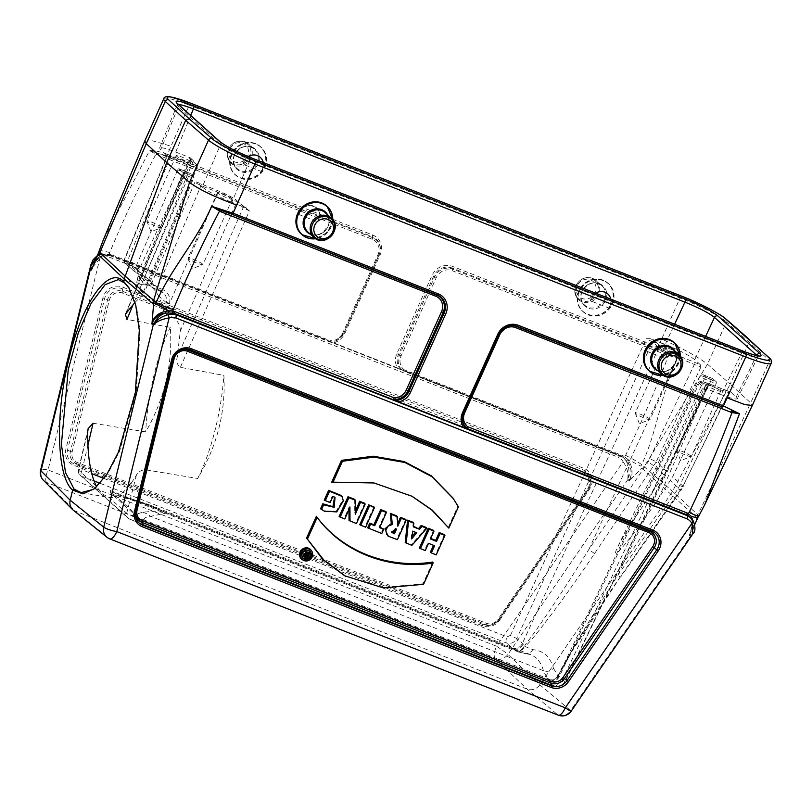 <?xml version="1.0" encoding="UTF-8"?>
<svg xmlns="http://www.w3.org/2000/svg" width="812" height="812" viewBox="0 0 812 812"><rect width="100%" height="100%" fill="white"/><g stroke="black" fill="none" stroke-linecap="round" stroke-linejoin="round"><path stroke-width="0.61" stroke-dasharray="4.06 3.04" d="M579.423 291.305A18.92 17.509 131.9 0 0 583.229 311.849A18.92 17.509 131.9 0 0 608.898 309.453A18.92 17.509 131.9 0 0 608.492 283.682A18.92 17.509 131.9 0 0 579.423 291.305M661.648 339.04L657.75 347.049L452.497 266.377A16.027 14.829 131.9 0 0 432.055 275.41L396.875 353.697A16.027 14.829 131.9 0 0 397.809 368.455L332.95 342.968A16.027 14.829 131.9 0 0 344.887 333.265L380.067 254.978A16.027 14.829 131.9 0 0 372.667 235.003L167.414 154.341L189.216 105.134L680.07 298.045L661.648 339.04C683.065 348.642 698.34 357.036 707.485 364.223L730.221 384.086L749.243 341.771L748.725 338.858M231.927 154.737A18.92 17.509 131.9 0 0 235.734 175.28A18.92 17.509 131.9 0 0 261.403 172.885A18.92 17.509 131.9 0 0 260.997 147.114A18.92 17.509 131.9 0 0 231.927 154.737M607.762 293.914C611.598 298.105 611.893 302.785 608.645 307.951L590.425 300.795L595.622 293.152M93.075 423.225L145.683 431.882C164.643 398.885 172.855 364.04 170.317 327.348L126.946 319.42M650.757 338.756L654.543 341.02L660.927 346.744C664.196 349.292 669.798 352.185 677.736 355.423L700.259 364.649L700.827 367.186L677.543 357.28C668.733 353.656 662.511 350.449 658.877 347.637L652.483 341.903L646.271 338.675L650.757 338.756L665.17 344.42L674.63 324.201M190.17 157.741L193.398 160.695L190.221 160.238L197.326 167.059C196.646 167.729 193.246 166.886 187.105 164.531L170.043 157.832L166.886 157.345L166.237 154.777L187.298 162.684C194.738 165.475 197.59 165.912 195.854 163.963L189.46 158.238L190.17 157.741L175.747 152.077C166.034 148.332 160.644 147.002 159.588 148.068L160.705 149.814L178.346 106.697L220.549 144.536C226.304 148.972 236.16 154.057 250.096 159.802L741.65 352.987C751.313 356.671 756.703 358.011 757.819 356.996L757.16 355.686M260.266 157.345C264.103 161.537 264.397 166.216 261.149 171.383L242.93 164.227L248.167 156.554M646.636 351.19L664.866 358.356C668.215 353.23 667.971 348.602 664.125 344.44C656.218 340.086 650.392 342.339 646.636 351.19A10.81 9.998 -48.1 0 1 653.711 342.694A10.81 9.998 -48.1 0 1 664.033 344.359A10.81 9.998 -48.1 0 1 664.866 358.356M169.464 303.8L169.617 303.17C170.5 296.695 168.114 292.117 162.461 289.427A2.7 0.974 -68.5 0 1 160.725 291.214A2.7 0.974 -68.5 0 1 160.614 291.143L148.921 280.658A11.094 1.37 -155.8 0 1 143.714 278.932L142.252 278.364L152.534 287.58L163.425 292.878C166.003 295.345 166.967 298.43 166.338 302.135L166.216 302.632A2.7 0.548 14.1 0 0 169.464 303.8L166.521 314.569C175.788 317.817 180.386 323.308 180.315 331.042L177.158 357.3C176.042 361.441 177.117 364.781 180.376 367.328L223.879 375.367C225.858 411.846 217.119 446.214 197.661 478.481L144.891 469.681C140.638 470.361 137.807 472.188 136.406 475.132A108.108 35.535 99.9 0 1 109.072 497.472L102.637 494.122L96.699 486.794M249.396 210.897L236.008 199.965C232.75 197.428 227.147 194.535 219.21 191.287L196.687 182.071L194.829 182.385L201.041 185.613L218.103 192.322C226.924 195.915 233.145 199.123 236.769 201.965L243.164 207.699L249.396 210.897L180.376 367.328M246.554 208.126L231.765 202.3L250.096 159.802A2.7 0.974 -68.5 0 1 251.7 158.005M743.254 351.19A2.7 0.974 -68.5 0 0 741.65 352.987L721.198 394.642L706.795 388.907L705.658 389.73L698.33 382.513C699.041 381.853 702.441 382.706 708.541 385.071L725.603 391.77L729.014 392.602L730.709 391.942L709.647 384.035C702.207 381.234 699.355 380.808 701.091 382.746L707.485 388.481L702.268 388.877L705.669 389.73M299.141 214.622L317.37 221.788C320.72 216.662 320.476 212.033 316.629 207.872C308.722 203.518 302.896 205.771 299.141 214.622A10.81 9.998 -48.1 0 1 306.215 206.126A10.81 9.998 -48.1 0 1 316.538 207.791A10.81 9.998 -48.1 0 1 317.37 221.788M721.198 394.642C730.841 398.357 736.22 399.697 737.347 398.672L730.709 391.942M720.325 390.582A8.11 1.005 -155.8 0 1 720.68 391.14A8.11 1.005 -155.8 0 1 712.865 388.725A8.11 1.005 -155.8 0 1 705.882 384.492A8.11 1.005 -155.8 0 1 712.327 386.299A8.11 1.005 -155.8 0 1 720.325 390.582M700.259 364.649L694.727 359.686C688.982 355.22 679.126 350.124 665.17 344.42M679.076 353.606A8.11 1.005 -155.8 0 1 679.431 354.164A8.11 1.005 -155.8 0 1 671.625 351.748A8.11 1.005 -155.8 0 1 664.642 347.516A8.11 1.005 -155.8 0 1 671.077 349.333A8.11 1.005 -155.8 0 1 679.076 353.606M166.237 154.777L160.705 149.814M190.708 161.669A8.11 1.005 -155.8 0 1 191.053 162.227A8.11 1.005 -155.8 0 1 183.248 159.822A8.11 1.005 -155.8 0 1 176.265 155.579A8.11 1.005 -155.8 0 1 182.71 157.396A8.11 1.005 -155.8 0 1 190.708 161.669M220.001 141.694A2.7 2.497 131.9 0 1 220.549 144.536L202.218 187.024L196.687 182.071M202.218 187.024C207.963 191.5 217.809 196.585 231.765 202.3M231.948 198.646A8.11 1.005 -155.8 0 1 232.303 199.204A8.11 1.005 -155.8 0 1 224.498 196.798A8.11 1.005 -155.8 0 1 217.514 192.556A8.11 1.005 -155.8 0 1 223.95 194.372A8.11 1.005 -155.8 0 1 231.948 198.646M124.185 259.86L132.569 262.621C138.233 265.321 140.649 269.929 139.837 276.466L139.684 277.095L137.857 277.105L135.655 286.829A108.108 35.535 99.9 0 1 145.896 284.413C150.464 285.195 154.595 288.899 158.289 295.517A108.108 35.535 99.9 0 1 163.872 312.123L166.521 314.569M326.688 205.994A18.92 17.509 -48.1 0 1 327.084 231.765A18.92 17.509 -48.1 0 1 301.425 234.171M674.183 342.562A18.92 17.509 -48.1 0 1 674.579 368.333A18.92 17.509 -48.1 0 1 648.92 370.739M102.048 256.105L108.483 255.283A16.352 15.123 -48.1 0 1 109.63 255.516L104.403 255.384L105.124 254.339L102.637 255.212C98.12 257.84 94.72 262.043 92.426 267.828M397.809 368.455L622.368 457.024L620.256 455.502L108.97 254.552L109.62 255.506L110.655 254.41A17.976 16.626 131.9 0 0 109.295 254.136L105.124 254.339M90.903 264.722L100.373 256.287A2.7 0.599 75.4 0 1 100.444 254.359A2.7 0.599 75.4 0 1 100.658 254.43L97.085 256.034M95.42 259.779A16.382 15.154 -48.1 0 1 102.007 256.115M73.415 510.352L527.11 689.114C532.144 690.667 536.407 689.236 539.889 684.82L670.874 493.95A27.029 25.01 131.9 0 0 672.498 491.29L730.221 384.086L750.684 402.955L697.955 514.676A25.375 23.467 -48.1 0 1 697.112 516.138L697.934 517.488M697.65 516.696L697.944 517.447M98.506 252.867L98.506 252.867C98.891 252.288 101.206 252.725 105.448 254.176M629.016 480.927L630.559 479.313C632.883 473.538 632.558 467.864 629.564 462.302L627.777 459.46L640.83 466.118A24.38 22.553 131.9 0 0 641.724 464.596C657.71 430.299 661.323 391.993 677.401 358.062L657.75 347.049A1.624 0.579 111.5 0 0 657.426 348.693L667.302 353.453A1.624 0.579 111.5 0 1 666.987 355.098L677.401 358.062L667.302 353.453L452.396 268.985L452.182 268.031L657.426 348.693M341.416 495.564L342.796 500.162L336.067 511.418L323.48 510.718M334.564 497.056L332.199 496.162L329.489 502.192L324.242 500.131M364.71 503.288L355.778 523.161L349.048 520.512M348.937 509.479L348.937 507.449L344.166 518.594L339.101 516.605M354.702 499.36L354.722 512.626L355.25 511.398M373.916 506.911L364.994 526.775L359.736 524.714M385.964 511.641L379.143 526.805L379.854 527.079M383.264 528.419L381.143 533.129L367.633 527.82M405.736 519.416L396.804 539.28L387.984 535.971M396.682 515.853L397.22 524.572L397.657 523.608M444.479 534.641L435.547 554.505L430.279 552.444M433.486 545.309L427.843 542.954L424.585 550.201L419.317 548.13M433.506 530.327L429.995 538.153L430.705 538.427M452.822 497.888L457.897 506.12L448.092 527.881M411.633 496.061L372.992 482.48L331.722 482.145M344.755 575.809L382.533 587.431L422.961 583.798L432.745 562.026M302.572 559.823A6.577 6.08 131.9 0 0 311.148 550.252M426.361 527.516L411.207 544.943L405.198 542.578M413.328 522.4L412.861 526.024L413.46 526.267M94.06 480.917L81.484 475.974L129.534 519.051L554.525 686.079L548.262 680.385L543.421 670.702C541.188 662.541 536.884 657.182 530.52 654.634L518.594 652.016L513.062 648.818L110.168 490.478L117.222 494.285L148.769 504.597L166.754 512.951L150.646 516.341C144.282 517.092 142.516 519 145.368 522.035L136.304 516.036L136.01 514.331L142.679 512.22L149.844 511.58L158.492 511.733L166.754 512.951L144.343 503.44L114.248 494.823L110.767 493.158L136.304 516.036M630.559 479.313L641.876 468.26L643.429 468.006A25.375 23.467 131.9 0 0 644.271 466.545L707.475 364.243L726.486 321.948L769.685 360.68L750.684 402.955L752.267 405.442M697.112 516.138L695.955 521.872M109.62 255.506L329.439 341.872A13.905 12.86 131.9 0 0 335.945 340.878A13.905 12.86 131.9 0 0 343.811 333.224L343.862 333.011A14.504 13.418 -48.1 0 1 335.66 340.989A14.504 13.418 -48.1 0 1 330.342 342.096L329.439 341.872L330.179 340.695L110.655 254.41M330.342 342.096L332.95 342.968M694.767 524.491L689.236 535.321L690.007 533.758L691.438 535.453L692.798 533.951M690.789 535.534L691.844 534.692A16.382 15.154 -48.1 0 0 691.875 519.924C693.499 523.77 692.869 528.379 690.007 533.758L689.317 534.986L690.789 535.534A2.7 2.517 -70 0 1 690.626 535.829L691.438 535.453M704.765 504.607L698.858 515.813A24.38 22.553 -48.1 0 1 697.965 517.335M144.78 140.983L152.615 140.811L170.794 146.13M108.585 255.323A1.624 0.528 -80.8 0 0 109.295 254.136A8.912 8.242 -48.1 0 1 109.701 252.633C123.566 219.23 138.974 186.415 155.914 154.189L149.54 150.606L157.66 153.153A1.624 0.579 111.5 0 1 157.345 154.808L372.251 239.266A12.383 11.449 -48.1 0 1 377.966 254.694L342.786 332.981L343.811 333.235L379.052 254.735L343.862 333.011L335.66 340.989L343.811 333.235L378.991 254.948A13.905 12.86 131.9 0 0 379.691 253.039A13.905 12.86 131.9 0 0 372.566 237.611L157.66 153.153L167.099 155.985A1.624 0.579 111.5 0 1 167.414 154.341C160.624 151.712 154.656 150.464 149.54 150.606L103.175 240.271M627.899 477.923L628.265 477.771C629.696 472.036 628.995 466.433 626.143 460.952A2.7 0.985 -30.5 0 0 623.139 461.734C626.773 467.032 628.356 472.432 627.899 477.923L627.889 479.577A2.7 2.436 150.4 0 0 628.072 479.313L628.133 478.298L629.625 479.628L628.935 480.836L628.072 479.313M626.143 460.952A16.26 15.042 131.9 0 0 622.946 457.217A16.26 15.042 131.9 0 0 620.246 455.481L618.297 457.217A13.56 12.545 -48.1 0 1 623.139 461.734L496.538 646.22A10.81 0.568 -145.5 0 1 507.916 654.391A10.81 9.917 -46.4 0 1 495.137 658.694L527.11 689.114L557.874 714.936A10.81 10.079 130 0 0 570.653 710.642L539.889 684.82L507.916 654.391L627.889 479.577L628.752 481.1M43.442 480.318A10.81 10.028 135.1 0 0 46.649 482.429L46.528 482.399M106.971 537.28A10.81 9.967 128.7 0 0 109.387 538.671L75.841 511.763L46.649 482.429L495.137 658.694A10.81 3.877 111.5 0 1 496.538 646.22L48.05 469.955L100.373 256.287A13.56 12.545 -48.1 0 1 107.214 256.359L618.297 457.217M452.081 270.64A1.624 0.579 111.5 0 0 452.396 268.985A13.905 12.86 131.9 0 0 434.664 276.831L399.484 355.108A13.905 12.86 131.9 0 0 402.935 370.759L402.397 370.566L404.041 369.714A12.383 11.449 -48.1 0 1 401.108 355.9L436.288 277.613A12.383 11.449 -48.1 0 1 452.081 270.64L666.987 355.098M666.5 471.346L652.036 492.59C635.42 516.513 623.951 534.712 617.627 547.197C608.046 566.37 633.127 536.478 658.542 498.426L672.63 476.847L716.174 383.711L709.871 381.234A8.15 1.005 -155.8 0 1 700.137 375.824A8.15 1.005 -155.8 0 1 705.263 377.103L711.566 379.58L666.5 471.346L656.116 462.038L594.567 553.571C566.106 595.683 537.179 634.476 525.202 646.596A5.41 2.314 44.3 0 0 524.826 645.215C535.565 632.335 562.239 592.435 588.812 549.541L648.149 461.886L694.605 363.989A1.624 0.579 -68.5 0 0 694.798 362.132M155.65 289.194A2.7 0.974 -68.5 0 0 155.762 289.265A2.7 0.974 -68.5 0 0 157.487 287.468L151.255 284.281L140.953 275.045L182.324 173.91L182.477 172.053L178.782 168.744L177.716 169.779L134.721 269.452L124.175 259.87L166.633 157.01M135.98 272.741L137.441 273.319A11.094 1.37 -155.8 0 1 143.937 276.192L132.255 265.717L125.698 263.524L135.279 272.304L134.721 269.452M134.985 302.44L143.917 293.508L135.655 286.829L137.969 277.308L145.957 284.423L118.339 279.602M187.298 162.684A1.624 0.579 -68.5 0 1 187.105 164.531L139.837 276.466A2.7 0.518 10.8 0 0 137.959 276.598L138.07 276.801C138.669 273.055 137.664 269.939 135.076 267.452L148.058 279.095M138.07 276.801A2.7 0.518 10.8 0 1 137.959 276.598C138.73 273.39 137.766 270.335 135.066 267.452L132.255 265.717A2.7 0.974 -68.5 0 1 132.569 262.621M148.921 280.658L150.453 281.206L148.078 279.074L143.937 276.192M110.767 493.158L110.168 490.478M711.566 379.58L712.703 378.575L706.369 376.088A6.526 0.812 24.2 0 0 702.542 375.509A6.526 0.812 24.2 0 0 710.053 379.397L716.397 381.884L712.703 378.575M716.397 381.884L716.174 383.711M678.071 488.702L681.014 490.346L620.652 577.078L617.709 575.444L708.541 385.071A1.624 0.579 111.5 0 1 709.566 383.995L726.638 390.694A1.624 0.579 111.5 0 0 725.603 391.77L678.071 488.702L617.709 575.444C591.014 617.232 566.644 658.39 558.91 674.752L558.575 675.472A5.41 1.797 25 0 1 557.874 675.899C565.335 659.709 591.4 618.368 620.409 576.743L683.014 486.155L672.63 476.847M140.953 275.045L142.252 278.364M139.684 277.095L136.792 287.915M654.543 341.02A1.624 1.502 -48.1 0 0 652.483 341.903L516.726 638.536L524.826 645.215L524.075 646.525C521.669 649.986 518.827 651.285 515.549 650.402C519.233 651.518 522.339 650.382 524.877 647.002L524.075 646.525M620.409 576.743L572.247 650.859L558.91 674.752L698.371 382.452M557.803 676.761A5.41 0.69 36.2 0 0 557.621 676.345C554.931 679.603 551.663 680.598 547.816 679.329C551.764 680.801 555.093 679.948 557.803 676.761L558.575 675.472L564.827 681.654A5.41 0.761 -154.3 0 1 565.04 682.06A5.41 0.761 -154.3 0 1 561.64 681.217L558.189 682.679L133.209 515.661L144.891 469.681M525.202 646.596L532.743 649.661C543.299 650.544 550.211 656.746 553.479 668.246A8.11 7.135 164.7 0 1 543.421 670.702L150.646 516.341A27.029 23.507 -102.3 0 0 142.679 512.22M127.037 498.203A27.029 11.256 -74.3 0 1 129.758 498.192A27.029 11.256 -74.3 0 1 131.087 498.812L523.862 653.173A8.11 7.359 94.1 0 0 525.963 653.64A8.11 7.359 94.1 0 0 532.743 649.661M136.406 475.132L126.702 513.285A5.41 5.004 -48.1 0 0 129.534 519.051A5.41 1.939 -68.5 0 0 129.758 519.193L554.738 686.211A5.41 1.939 -68.5 0 1 554.525 686.079C558.93 687.307 562.361 685.836 564.827 681.654L705.425 389.364A1.624 1.502 -48.1 0 1 707.485 388.481M104.007 478.451L507.084 636.862L510.484 635.36L516.726 638.536C514.29 642.739 510.87 644.221 506.465 642.992L100.099 483.292M178.549 104.525L177.229 104.931L178.346 106.697A2.7 2.497 131.9 0 0 177.798 103.855M594.567 553.571L588.812 549.541L677.543 357.28A1.624 0.579 -68.5 0 0 677.736 355.423M170.236 155.975A1.624 0.579 -68.5 0 1 170.043 157.832L127.596 260.672A2.7 0.974 -68.5 0 0 127.281 263.758M166.338 302.135A2.7 0.599 11.4 0 0 169.617 303.17L218.103 192.322A1.624 0.579 111.5 0 1 219.149 191.246A1.624 0.579 111.5 0 1 219.21 191.287M423.57 584.305L422.961 583.798M458.404 506.83L457.897 506.12M308.672 550.475A4.689 4.334 131.9 0 0 302.44 557.418M436.196 554.9L435.547 554.505M434.603 545.745L433.537 545.197M428.492 543.34L427.843 542.954M425.234 550.587L424.585 550.201M430.462 538.965L429.995 538.153M411.654 538.965L411.237 537.503L412.019 536.539M415.49 532.256L412.232 530.845L411.237 537.503M416.698 532.733L415.571 532.154M412.821 531.2L412.232 530.845M411.917 545.359L411.207 544.943M413.379 526.866L412.861 526.024M395.414 528.582L391.546 531.921M396.5 529.109L395.444 528.531M397.454 539.675L396.804 539.28M390.064 536.915L389.222 536.448M397.809 526.176L397.22 524.572M381.802 533.514L381.143 533.129M379.61 527.627L379.143 526.805M365.644 527.171L364.994 526.775M356.427 523.547L355.778 523.161M349.921 506.952L348.937 507.449M347.851 512.25L347.292 511.641M344.826 518.99L344.166 518.594M355.26 514.372L354.722 512.626M332.839 496.589L332.199 496.162M330.139 502.577L329.489 502.192M309.139 552.322L306.703 557.753L305.17 557.276M306.185 551.165L307.159 553.419M307.555 555.469L306.418 555.063M305.332 556.047L305.21 555.997A0.741 0.69 -48.1 0 1 304.967 554.9A0.741 0.69 -48.1 0 1 305.809 554.647L306.489 554.911M307.362 558.138L306.703 557.753M307.667 555.205L306.956 553.865M690.707 518.056L691.854 519.893M693.387 521.233C695.854 526.379 695.336 530.886 691.824 534.743L691.743 535.159M627.777 459.45L624.732 456.699A1.624 0.609 123.9 0 1 623.372 457.643L622.368 457.024A16.352 15.123 -48.1 0 1 623.352 457.623L628.305 462.921M627.818 478.43L628.295 477.73A16.382 15.154 131.9 0 0 628.326 462.952M629.564 462.302L628.336 462.982C631.726 468.402 632.162 473.954 629.625 479.628L629.97 479.983M92.639 267.229L101.977 256.125M692.839 520.37L690.352 532.916M153.021 302.308L153.894 302.998M107.214 256.359L108.849 254.481L100.455 254.359L97.217 255.729M620.246 455.481L624.418 458.415M627.93 459.805L626.651 460.637M622.408 457.044L402.671 370.688M622.368 457.024L623.565 455.999L404.041 369.714M692.281 518.523L691.814 519.842C693.438 523.334 692.798 527.962 689.906 533.707L689.672 534.184M690.555 517.782L691.804 519.812M170.317 327.348A108.108 35.535 -80.1 0 0 145.683 431.882M95.816 487.626L108.067 473.376L119.537 451.36L136.203 392.358L140.05 331.174L136.538 306.581L129.473 288.686M197.661 478.481A108.108 35.535 -80.1 0 0 223.879 375.367M202.553 264.062A8.11 1.005 24.2 0 0 194.555 259.789A8.11 1.005 24.2 0 0 188.11 257.972A8.11 1.005 24.2 0 0 188.12 258.114A8.11 1.005 24.2 0 0 195.103 262.205A8.11 1.005 24.2 0 0 202.797 264.712A8.11 1.005 24.2 0 0 202.909 264.621A8.11 1.005 24.2 0 0 202.553 264.062M161.304 227.086A8.11 1.005 24.2 0 0 153.306 222.813A8.11 1.005 24.2 0 0 146.87 220.996A8.11 1.005 24.2 0 0 146.87 221.138A8.11 1.005 24.2 0 0 153.854 225.228A8.11 1.005 24.2 0 0 161.547 227.736A8.11 1.005 24.2 0 0 161.659 227.644A8.11 1.005 24.2 0 0 161.304 227.086M649.681 419.022A8.11 1.005 24.2 0 0 641.683 414.739A8.11 1.005 24.2 0 0 635.238 412.932A8.11 1.005 24.2 0 0 635.248 413.064A8.11 1.005 24.2 0 0 642.221 417.165A8.11 1.005 24.2 0 0 649.925 419.662A8.11 1.005 24.2 0 0 650.026 419.581A8.11 1.005 24.2 0 0 649.681 419.022M690.921 455.999A8.11 1.005 24.2 0 0 682.922 451.716A8.11 1.005 24.2 0 0 676.487 449.909A8.11 1.005 24.2 0 0 676.487 450.041A8.11 1.005 24.2 0 0 683.471 454.141A8.11 1.005 24.2 0 0 691.164 456.638A8.11 1.005 24.2 0 0 691.276 456.557A8.11 1.005 24.2 0 0 690.921 455.999M608.645 307.951A10.81 9.998 131.9 0 0 610.746 299.09M595.724 293.193A10.81 9.998 131.9 0 0 590.425 300.795M577.312 285.631A10.272 9.5 131.9 0 0 587.076 298.938A10.272 9.5 131.9 0 0 594.313 282.84A10.272 9.5 131.9 0 0 577.312 285.631M261.149 171.383A10.81 9.998 131.9 0 0 263.25 162.522M248.269 156.594A10.81 9.998 131.9 0 0 242.93 164.227M229.816 149.063A10.272 9.5 131.9 0 0 239.581 162.37A10.272 9.5 131.9 0 0 246.818 146.272A10.272 9.5 131.9 0 0 229.816 149.063M109.194 538.579L109.387 538.671A10.81 3.877 -68.5 0 0 109.782 538.904M87.94 445.057L82.093 469.843L91.786 473.65M510.484 635.36L646.271 338.675M190.729 115.446L175.747 152.077M193.398 160.695L133.31 304.206M702.268 388.877L561.64 681.217M158.289 295.517L166.216 302.632L163.872 312.123M96.283 486.012L78.652 470.199A5.41 0.893 -166.7 0 1 78.419 469.843A5.41 0.893 -166.7 0 1 82.093 469.843A5.41 1.939 111.5 0 0 81.484 475.974A5.41 5.004 -48.1 0 1 80.073 475.101L128.123 518.188A5.41 5.41 0 0 0 129.758 519.193A5.41 1.939 -68.5 0 0 133.209 515.661A5.41 1.157 -165.7 0 1 126.702 513.285L109.072 497.472M108.97 254.552A16.26 15.042 131.9 0 0 100.658 254.43M499.756 619.992L589.532 489.189A14.646 13.55 131.9 0 0 584.132 468.494L122.51 287.072A14.646 13.55 131.9 0 0 102.921 297.953L65.823 449.452A14.646 13.55 131.9 0 0 73.486 465.093L482.44 625.819A14.646 13.55 131.9 0 0 499.756 619.992L498.883 619.485A13.124 12.139 -48.1 0 1 492.681 624.529A13.124 12.139 -48.1 0 1 483.363 624.702L74.41 463.987A13.124 12.139 -48.1 0 1 67.538 449.97L104.646 298.471A13.124 12.139 -48.1 0 1 122.196 288.717L583.818 470.138A13.124 12.139 -48.1 0 1 590.537 484.703A13.124 12.139 -48.1 0 1 588.649 488.682L498.883 619.81L588.649 488.682L498.883 619.485L493.483 624.195A11.439 10.586 131.9 0 0 498.883 619.81L498 619.302A9.917 9.176 -48.1 0 1 486.276 623.24L77.323 462.525A9.917 9.176 -48.1 0 1 72.126 451.929L109.234 300.43A9.917 9.176 -48.1 0 1 122.5 293.061L584.122 474.482A9.917 9.176 -48.1 0 1 587.776 488.499L498 619.302M668.723 354.103A1.624 0.568 107.2 0 1 668.469 355.626C655.7 389.496 641.409 422.747 625.595 455.38A8.912 8.242 -48.1 0 1 624.732 456.699A17.976 16.626 131.9 0 0 623.565 455.999M558.768 676.193A8.11 7.805 140.6 0 1 548.262 680.385L145.368 522.035M625.595 455.38A16.22 1.553 -151.7 0 1 641.724 464.596L672.498 491.29L698.858 515.813M641.876 468.26L697.234 517.894M689.236 535.321L690.626 535.829L570.653 710.642A10.81 0.568 -145.5 0 1 571.14 711.221M557.874 714.936L109.387 538.671M769.157 357.757A2.7 2.517 132.8 0 1 769.685 360.68A40.488 5.004 -155.8 0 1 771.248 363.279M681.694 296.187A2.7 0.974 -68.5 0 0 680.07 298.045A40.488 5.004 -155.8 0 1 726.486 321.948A2.7 2.487 -48.9 0 0 725.928 318.994M163.73 98.8A40.488 5.004 -155.8 0 1 189.216 105.134A2.7 0.974 -68.5 0 1 190.972 103.307M46.649 482.429A10.81 3.877 111.5 0 1 48.05 469.955A10.81 2.05 -166.2 0 0 40.6 470.128M587.776 488.499L588.649 489.007A11.439 10.586 131.9 0 0 590.304 485.525A11.439 10.586 131.9 0 0 584.437 472.838L122.815 291.417A11.439 10.586 131.9 0 0 107.519 299.912L102.921 297.953M109.234 300.43L107.519 299.912L70.411 451.411L65.823 449.452M72.126 451.929L70.411 451.411A11.439 10.586 131.9 0 0 76.399 463.632L74.41 463.987A1.624 0.579 111.5 0 0 73.486 465.093M77.323 462.525A1.624 0.579 111.5 0 1 76.399 463.632L485.353 624.357L483.363 624.702A1.624 0.579 111.5 0 0 482.44 625.819M486.276 623.24A1.624 0.579 111.5 0 1 485.353 624.357A11.439 10.586 131.9 0 0 493.483 624.195L498.883 619.81L588.649 489.007L590.537 484.703L588.649 488.682L589.532 489.189M584.122 474.482A1.624 0.579 111.5 0 0 584.437 472.838L583.818 470.138A1.624 0.579 111.5 0 1 584.132 468.494M122.5 293.061A1.624 0.579 111.5 0 0 122.815 291.417L122.196 288.717A1.624 0.579 111.5 0 1 122.51 287.072M436.288 277.613L433.679 276.202A14.504 13.418 -48.1 0 1 452.182 268.031A1.624 0.579 111.5 0 1 452.497 266.377M401.108 355.9L398.499 354.489L433.679 276.202L432.055 275.41M401.026 369.876A14.504 13.418 -48.1 0 1 398.499 354.489L396.875 353.697M372.251 239.266A1.624 0.579 111.5 0 0 372.566 237.611L372.343 236.657A14.504 13.418 -48.1 0 1 379.783 252.745A14.504 13.418 -48.1 0 1 379.052 254.735L380.067 254.978M167.099 155.985L372.343 236.657A1.624 0.579 111.5 0 1 372.667 235.003M156.34 152.737A1.624 0.599 115.7 0 1 155.914 154.189L157.345 154.808M342.786 332.981A12.383 11.449 -48.1 0 1 330.179 340.695M173.057 358.579A11.439 10.586 -48.1 0 1 173.169 358.173A11.439 10.586 -48.1 0 1 180.223 350.317A11.439 10.586 -48.1 0 1 180.609 350.165M462.891 414.668A13.905 12.86 -48.1 0 1 462.941 414.526A13.905 12.86 -48.1 0 1 463.642 412.618L498.822 334.341A13.905 12.86 -48.1 0 1 506.678 326.688A13.905 12.86 -48.1 0 1 506.82 326.637M506.962 326.576L498.761 334.554M462.85 414.82L463.581 412.831A14.504 13.418 131.9 0 0 463.581 412.841M664.236 475.172L653.904 465.915L648.149 461.886M194.829 182.385L151.255 284.281A2.7 2.497 -48.1 0 0 151.803 287.123M124.967 263.068A2.7 2.497 131.9 0 1 124.419 260.216L166.886 157.345M180.315 331.042L236.769 201.965A1.624 1.502 131.9 0 0 236.454 200.249M242.839 205.974A1.624 1.502 131.9 0 1 243.164 207.699L177.158 357.3M701.091 382.746A1.624 1.502 -48.1 0 0 699.03 383.64L559.245 676.65A8.11 7.501 131.9 0 1 548.963 681.085M522.989 644.119A8.11 7.075 127.1 0 1 513.062 648.818L506.465 642.992A5.41 1.939 111.5 0 1 507.084 636.862M736.24 396.906L756.551 355.554M705.618 336.381L694.727 359.686M700.827 367.186L656.116 462.038A5.41 0.528 25.2 0 0 649.915 458.78M679.867 485.637A5.41 0.7 26 0 0 683.237 486.55A5.41 0.7 26 0 0 683.014 486.155L728.77 392.237M512.027 647.986A8.11 7.501 131.9 0 0 522.309 643.54L658.877 347.637A1.624 1.502 -48.1 0 1 660.927 346.744M88.021 429.071L78.419 469.843A5.41 5.41 0 0 0 80.073 475.101A5.41 5.004 -48.1 0 1 78.652 470.199L87.767 431.527M126.672 312.031L190.221 160.238A1.624 1.502 131.9 0 0 189.46 158.238M196.291 164.247A1.624 1.502 131.9 0 1 196.616 165.963L141.562 296.299M553.479 668.246L557.874 675.899M728.993 392.643L681.014 490.336L670.428 480.734M162.461 289.427L157.487 287.468L201.041 185.613A1.624 0.579 111.5 0 1 202.076 184.537A1.624 0.579 111.5 0 1 202.147 184.588M182.477 172.053L188.81 174.539A6.526 0.812 24.2 0 0 192.637 175.118A6.526 0.812 24.2 0 0 185.126 171.23L178.782 168.744M177.716 169.779L184.019 172.256A8.15 1.005 -155.8 0 1 193.763 177.655A8.15 1.005 -155.8 0 1 188.628 176.387L182.324 173.91M137.441 273.319L184.019 172.256A1.624 0.579 -68.5 0 1 185.055 171.19A1.624 0.579 -68.5 0 1 185.126 171.23M143.714 278.932L188.628 176.387A1.624 0.579 111.5 0 0 188.81 174.539M652.036 492.59L705.263 377.103A1.624 0.579 111.5 0 1 706.298 376.047A1.624 0.579 111.5 0 1 706.369 376.088M658.542 498.426L709.871 381.234A1.624 0.579 -68.5 0 0 710.053 379.397M114.248 494.823L136.01 514.331M554.758 686.221A5.41 1.939 -68.5 0 0 558.189 682.679M135.279 272.314L124.997 263.088A2.7 2.497 131.9 0 0 125.698 263.524M152.534 287.58A2.7 2.497 -48.1 0 1 151.834 287.143L163.425 292.878L150.433 281.226M189.998 159.852L189.846 158.462L196.271 164.227A1.624 1.502 131.9 0 0 195.854 163.963M196.433 181.918L219.149 191.246C228.862 195.448 234.627 198.432 236.434 200.229A1.624 1.502 131.9 0 0 236.008 199.965M236.434 200.229L242.829 205.964A1.624 1.502 131.9 0 0 242.402 205.7M698.35 382.523L700.279 381.376L709.576 383.995A1.624 0.579 111.5 0 1 709.647 384.035M729.003 392.602L730.14 391.79L726.638 390.694A1.624 0.579 111.5 0 1 726.71 390.745M377.966 254.694L378.991 254.948L343.862 333.011L344.887 333.265M343.334 500.862L342.796 500.162M306.672 555.124L305.809 554.647M99.064 251.172A16.22 2.446 -159.9 0 1 109.701 252.633M498.872 334.311L463.693 412.597M678.751 354.651A12.972 12.007 -48.1 0 1 679.035 372.322A12.972 12.007 -48.1 0 1 661.435 373.977M672.752 349.272A12.972 12.007 -48.1 0 1 673.036 366.943A12.972 12.007 -48.1 0 1 655.436 368.597C662.896 374.312 669.738 371.896 675.949 361.34C677.421 357.757 676.355 353.738 672.752 349.272M675.148 351.423A13.611 12.586 -48.1 0 1 673.036 366.953A13.611 12.586 -48.1 0 1 657.832 370.739M680.202 356.214A18.757 17.357 -48.1 0 1 663.14 375.235M680.243 356.265A18.92 17.509 -48.1 0 1 663.201 375.276M331.255 218.083A12.972 12.007 -48.1 0 1 331.54 235.754A12.972 12.007 -48.1 0 1 313.94 237.408M325.257 212.703A12.972 12.007 -48.1 0 1 325.541 230.375A12.972 12.007 -48.1 0 1 307.941 232.029C315.401 237.743 322.242 235.328 328.454 224.772C329.926 221.189 328.86 217.169 325.257 212.703M327.652 214.855A13.611 12.586 -48.1 0 1 325.541 230.385A13.611 12.586 -48.1 0 1 310.336 234.171M332.707 219.646A18.757 17.357 -48.1 0 1 315.645 238.667M332.747 219.697A18.92 17.509 -48.1 0 1 315.706 238.708L327.662 232.283L332.768 219.727M576.195 285.459A12.18 11.266 131.9 0 0 587.776 301.252A12.18 11.266 131.9 0 0 596.363 282.15A12.18 11.266 131.9 0 0 576.195 285.459M576.043 285.682A12.972 12.007 131.9 0 0 578.662 299.77A12.972 12.007 131.9 0 0 596.252 298.116A12.972 12.007 131.9 0 0 595.978 280.445A12.972 12.007 131.9 0 0 576.043 285.682M582.042 291.051A12.972 12.007 131.9 0 0 584.66 305.139A12.972 12.007 131.9 0 0 602.25 303.495A12.972 12.007 131.9 0 0 601.976 285.824A12.972 12.007 131.9 0 0 582.042 291.051M581.93 291.224A13.611 12.586 131.9 0 0 594.861 308.864A13.611 12.586 131.9 0 0 604.453 287.529A13.611 12.586 131.9 0 0 581.93 291.224M578.905 290.777A18.757 17.357 131.9 0 0 596.749 315.086A18.757 17.357 131.9 0 0 609.964 285.672A18.757 17.357 131.9 0 0 578.905 290.777M608.492 283.682L607.944 283.185C596.455 275.918 586.751 278.455 578.854 290.777A18.92 17.509 131.9 0 0 582.681 311.361A18.92 17.509 131.9 0 0 608.35 308.956A18.92 17.509 131.9 0 0 607.944 283.185A18.92 17.509 131.9 0 0 578.875 290.818C575.718 298.806 576.997 305.667 582.681 311.361L583.229 311.849M228.7 148.89A12.18 11.266 131.9 0 0 240.281 164.684A12.18 11.266 131.9 0 0 248.868 145.581A12.18 11.266 131.9 0 0 228.7 148.89M228.548 149.103A12.972 12.007 131.9 0 0 231.166 163.202A12.972 12.007 131.9 0 0 248.756 161.547A12.972 12.007 131.9 0 0 248.482 143.876A12.972 12.007 131.9 0 0 228.548 149.103M234.546 154.483A12.972 12.007 131.9 0 0 237.165 168.571A12.972 12.007 131.9 0 0 254.755 166.927A12.972 12.007 131.9 0 0 254.481 149.256A12.972 12.007 131.9 0 0 234.546 154.483M234.435 154.656A13.611 12.586 131.9 0 0 247.366 172.296A13.611 12.586 131.9 0 0 256.957 150.961A13.611 12.586 131.9 0 0 234.435 154.656M231.41 154.199A18.757 17.357 131.9 0 0 249.254 178.518A18.757 17.357 131.9 0 0 262.469 149.103A18.757 17.357 131.9 0 0 231.41 154.199M260.997 147.114L260.449 146.617C248.959 139.349 239.256 141.887 231.359 154.209A18.92 17.509 131.9 0 0 235.186 174.793A18.92 17.509 131.9 0 0 260.855 172.388A18.92 17.509 131.9 0 0 260.449 146.617A18.92 17.509 131.9 0 0 231.379 154.25C228.223 162.238 229.502 169.099 235.186 174.793L235.734 175.28M530.52 654.634L148.87 504.638M518.675 652.056L117.222 494.285L148.647 504.556M181.015 349.982L180.223 350.317C176.681 351.87 174.336 354.489 173.169 358.173L172.936 359.005M178.721 168.703L185.055 171.19C195.083 176.082 192.769 174.245 193.763 177.655L150.464 281.216M712.642 378.534L706.298 376.047C703.05 374.383 701 374.312 700.137 375.824L617.627 547.197M197.346 166.998L143.917 293.508M125.495 313.899L189.978 159.893M518.594 652.016L530.5 654.634M159.588 148.068L177.229 104.931M737.347 398.672L757.819 356.996L759.078 355.9M554.738 686.211C559.742 687.287 563.173 685.907 565.04 682.06L705.648 389.77M124.997 263.088C124.287 263.047 124.013 261.971 124.185 259.87M141.542 277.927L151.834 287.143M196.271 164.227L197.306 167.059M166.734 156.077L166.653 156.97M246.615 208.156L242.829 205.964M411.187 495.817L412.08 496.294M302.135 557.032L302.703 557.854M308.245 550.211L309.128 550.688M395.342 528.48L396.226 528.957M391.211 531.555L391.79 532.378M334.148 496.802L335.031 497.279M304.916 555.773L305.495 556.596M177.219 103.256L177.249 104.941M96.455 257.434L96.019 258.399M108.879 254.491L620.135 455.42M624.398 458.404L623.372 457.643M91.979 269.066L92.182 268.569C95.664 261.667 96.171 259.566 102.292 256.105L104.575 255.384M109.691 255.547L329.449 341.913M81.159 492.61L108.778 497.431M95.735 487.687L94.496 488.672M188.12 258.114L192.211 268.63L202.797 264.712M217.514 192.556L188.11 257.972M232.303 199.204L202.909 264.621M146.87 221.138L150.961 231.653L161.547 227.736M176.265 155.579L146.87 220.996M191.053 162.227L161.659 227.644M635.248 413.064L639.338 423.59L649.925 419.662M664.642 347.516L635.238 412.932M679.431 354.164L650.026 419.581M676.487 450.041L680.588 460.566L691.164 456.638M705.882 384.492L676.487 449.909M720.68 391.14L691.276 456.557M680.263 356.295L675.158 368.851L663.231 375.296M578.662 299.77C574.683 295.771 573.769 291.011 575.931 285.489C581.301 277.075 587.989 275.39 595.978 280.445L601.976 285.824C594.445 280.769 587.827 282.566 582.143 291.203C580.012 296.735 580.854 301.384 584.66 305.139L578.662 299.77M231.166 163.202C227.187 159.203 226.274 154.442 228.436 148.921C233.805 140.506 240.494 138.822 248.482 143.876L254.481 149.256C246.95 144.201 240.332 145.998 234.648 154.635C232.516 160.167 233.359 164.816 237.165 168.571L231.166 163.202"/><path stroke-width="1.22" d="M595.622 293.152C599.997 290.716 604.026 290.96 607.721 293.873L607.762 293.914M248.167 156.554C252.532 154.148 256.551 154.402 260.226 157.305L260.317 157.396A10.81 9.998 131.9 0 0 248.269 156.594M332.768 219.727L327.236 206.492A18.92 17.509 -48.1 0 0 298.166 214.114A18.92 17.509 -48.1 0 0 301.973 234.668L315.736 238.728A18.92 17.509 -48.1 0 1 301.973 234.668L301.425 234.171A18.92 17.509 -48.1 0 1 297.618 213.627A18.92 17.509 -48.1 0 1 326.688 205.994L327.236 206.492A18.92 17.509 -48.1 0 1 332.747 219.697M663.201 375.276A18.92 17.509 -48.1 0 1 649.468 371.236L648.92 370.739A18.92 17.509 -48.1 0 1 645.114 350.195A18.92 17.509 -48.1 0 1 674.183 342.562L674.731 343.06A18.92 17.509 -48.1 0 1 680.243 356.265M506.82 326.637A13.905 12.86 -48.1 0 1 516.554 326.505L517.264 326.373A14.504 13.418 131.9 0 0 506.962 326.576A14.504 13.418 131.9 0 0 498.761 334.554L463.581 412.831A14.504 13.418 131.9 0 0 462.85 414.82A14.504 13.418 131.9 0 0 466.108 428.218L463.5 427.345A16.027 14.829 -48.1 0 1 462.566 412.587L497.746 334.3A16.027 14.829 -48.1 0 1 518.188 325.267L723.431 405.929L745.761 356.935L254.907 164.024L233.105 213.231L438.358 293.893A16.027 14.829 -48.1 0 1 445.758 313.868L410.578 392.155A16.027 14.829 -48.1 0 1 398.641 401.859L174.093 313.3L176.194 314.812L687.48 515.752L686.83 514.808L466.87 428.36L467.59 426.686L687.114 512.961L686.83 514.808M463.5 427.345L398.641 401.859M97.085 256.034L90.741 266.468A16.382 15.154 -48.1 0 1 95.42 259.779M152.22 321.43C154.93 316.01 159.304 312.681 165.343 311.432L168.673 310.854L153.021 302.308A25.375 23.467 -48.1 0 1 153.549 300.714L189.49 182.426L208.501 140.131L185.735 120.308L166.714 162.623L125.221 276.202A27.029 25.01 131.9 0 0 124.327 279.145L123.739 281.541L128.895 287.722L135.787 305.485L139.309 330.322L135.381 392.358L118.471 452.081L106.89 474.309L94.496 488.682L82.936 493.838L72.654 490.133L70.187 500.222C69.396 503.907 70.218 507.053 72.644 509.662L106.971 537.28A10.81 10.81 0 0 0 109.782 538.904A10.81 3.877 -68.5 0 0 116.786 531.586L565.274 707.841L691.885 523.364A13.56 12.545 131.9 0 0 687.043 518.848L175.96 317.989A13.56 12.545 131.9 0 0 169.119 317.908C162.613 318.994 157.69 321.014 154.361 323.958L153.316 324.658A2.7 2.527 -70 0 1 153.397 324.333L154.006 323.856L152.514 322.526L151.966 323.805L153.6 304.236L153.021 302.308M156.087 304.49L153.894 302.998M752.298 405.452L771.248 363.279C772.039 361.35 771.349 359.503 769.157 357.757L725.248 318.588A37.788 4.669 24.2 0 0 681.938 296.289L191.084 103.378A37.788 4.669 24.2 0 0 168.754 99.886L189.186 118.785L185.735 120.308L165.293 101.398L146.292 143.673L99.866 252.593A25.375 23.467 131.9 0 0 99.348 254.176L98.506 252.877L99.054 251.182A16.22 2.446 -159.9 0 0 99.034 251.314A24.38 22.553 131.9 0 0 98.485 252.979L96.455 257.434M98.81 253.618L98.506 252.867M321.593 509.398L323.643 504.841L334.168 507.317L335.031 497.279L332.839 496.589L330.139 502.577L324.242 500.131L328.647 490.326L341.416 495.564L341.994 496.396L343.334 500.862L336.736 511.895L324.364 511.195L320.547 508.799L322.811 503.785L332.93 506.668L334.564 497.056M324.364 511.195L320.547 508.799M355.25 511.398L359.655 501.298L364.71 503.288L365.167 504.11L356.427 523.547L349.048 520.512L348.937 509.479M350.033 521.03L349.921 506.952L344.826 518.99L339.101 516.605L348.023 496.731L354.702 499.36L355.24 500.202L355.26 514.372L360.528 502.283L359.655 501.298M368.668 504.851L373.916 506.911L374.383 507.723L365.644 527.171L360.802 525.273L359.736 524.714L368.668 504.851L374.383 507.723M379.854 527.079L383.721 529.241L381.802 533.514L367.633 527.82L369.754 523.111L373.885 524.735L380.696 509.571L385.964 511.641L386.421 512.463L379.61 527.627L383.721 529.241M400.468 517.345L405.736 519.416L406.193 520.228L397.454 539.675L388.867 536.448L386.705 534.377L385.801 530.165L387.984 526.196L392.318 524.491L391.303 523.567L390.298 513.346L396.682 515.853L397.23 516.706L397.809 526.176L401.341 518.32L400.468 517.345L397.657 523.608M388.867 536.448L387.984 535.971L384.959 528.785L391.303 523.567M430.705 538.427L435.699 540.396L439.211 532.571L444.479 534.641L444.935 535.453L436.196 554.9L430.279 552.444L433.486 545.309M431.345 552.992L434.603 545.745L428.492 543.34L425.234 550.587L419.317 548.13L428.249 528.257L433.506 530.327L433.973 531.149L430.462 538.965L436.572 541.371L435.699 540.396M448.823 528.104L432.268 510.119L412.08 496.294L374.007 482.967L331.722 482.145L341.507 460.374L373.256 456.202L404.132 461.551L431.416 475.893L452.822 497.888L458.404 506.83L448.823 528.104L431.69 509.906L411.633 496.061M306.571 538.062L322.993 559.661L344.755 575.809L383.284 587.888L423.57 584.305L433.131 563.01L432.745 562.026C388.227 569.192 341.872 551.389 316.375 516.29L306.571 538.062L323.968 560.209L345.638 576.297M311.717 551.084L311.148 550.252A6.577 6.08 131.9 0 0 301.364 550.11A6.577 6.08 131.9 0 0 302.572 559.823L303.455 560.3A6.334 5.867 131.9 0 0 311.717 551.084A6.334 5.867 131.9 0 0 301.313 552.363A6.334 5.867 131.9 0 0 303.455 560.3M418.738 528.338L421.154 525.476L426.361 527.516L426.747 528.308L411.917 545.359L405.198 542.578L407.594 520.147L413.328 522.4L413.846 523.243L413.379 526.866L419.56 529.292L413.46 526.267M99.348 254.176L98.242 254.613L96.009 258.399L91.502 269.949L92.142 268.396L90.467 267.239L90.903 264.722M103.175 240.271L144.759 141.034L146.292 143.673L166.714 162.623L189.5 182.406C198.778 189.338 214.439 196.88 236.485 205.02M466.108 428.218L466.87 428.36M74.125 489.139L72.654 490.133C56.708 477.009 54.983 413.775 69.04 358.417C82.296 302.267 108.524 265.392 123.739 281.541L124.632 282.941L118.339 279.602L105.124 284.647L91.157 303.231L78.307 332.839L68.259 369.582L61.397 444.408L65.508 472.554L74.125 489.139L81.159 492.61L93.39 489.403M695.955 521.872L694.767 524.491M687.114 512.961A17.976 16.626 -48.1 0 1 688.282 513.671A8.912 8.242 131.9 0 0 689.144 512.352C704.958 479.719 719.249 446.468 732.018 412.597L739.488 413.724L731.46 410.963A1.624 0.579 -68.5 0 0 730.536 412.07L515.63 327.612A1.624 0.579 -68.5 0 1 516.554 326.505L722.518 407.045A1.624 0.579 111.5 0 0 723.431 405.929L739.488 413.724L704.725 504.699L752.277 405.492L744.807 404.599L727.339 397.931M144.759 141.034L163.73 98.8A40.488 5.004 -155.8 0 0 165.293 101.398A2.7 2.517 132.8 0 1 168.754 99.886M99.054 251.182L103.063 240.555L99.034 251.314L99.866 252.593L125.221 276.202L156.168 302.531C170.632 269.046 196.89 240.91 211.627 206.268L233.105 213.231A1.624 0.579 111.5 0 1 232.181 214.338L221.818 210.663A1.624 0.579 -68.5 0 0 220.894 211.78L211.627 206.268L436.724 295.132A13.905 12.86 -48.1 0 1 443.149 312.458L444.134 313.077A14.504 13.418 131.9 0 0 437.435 295L232.181 214.338M90.528 266.732L90.69 268.112A2.7 2.416 148.9 0 0 90.579 268.417L90.467 267.239M692.798 533.951L691.885 523.364A2.7 0.985 149.5 0 0 693.458 521.314L691.144 518.35A16.26 15.042 -48.1 0 1 693.387 521.233A2.7 0.985 149.5 0 1 693.448 521.304C695.579 527.485 695.407 531.637 692.951 533.738M91.502 269.949L90.579 268.417L40.986 470.889A10.81 10.028 135.1 0 0 43.442 480.318L72.633 509.652M90.832 265.027L40.6 470.128A10.81 2.05 -166.2 0 0 40.986 470.889L70.187 500.222L103.733 527.14A10.81 9.967 128.7 0 0 106.971 537.27M168.673 310.864L172.844 311.108A17.976 16.626 -48.1 0 1 174.204 311.382L393.729 397.657L394.053 399.748M96.699 486.794L96.283 486.012A108.108 35.535 99.9 0 1 87.767 431.527L88.112 428.685L93.075 423.225L87.94 445.057M133.31 304.206L126.946 319.42L125.342 314.244L134.985 302.44M757.16 355.686L714.489 317.411C708.764 312.904 698.909 307.819 684.942 302.145L193.388 108.96C186.212 106.149 181.269 104.667 178.549 104.525M433.131 563.01C388.765 569.973 342.725 552.292 317.177 517.437L316.375 516.29M317.177 517.437L307.596 538.721M332.859 482.531L342.431 461.246L341.507 460.374M342.431 461.246L374.078 457.126L404.863 462.475L432.055 476.776L453.4 498.71M302.358 553.236A4.923 4.557 131.9 0 0 310.032 557.966A4.923 4.557 131.9 0 0 308.641 550.465A4.923 4.557 131.9 0 0 302.358 553.236M302.44 557.418A4.689 4.334 131.9 0 0 309.108 557.133A4.689 4.334 131.9 0 0 308.672 550.475M420.383 548.679L429.122 529.241L428.249 528.257M429.122 529.241L433.973 531.149M436.572 541.371L440.084 533.545L439.211 532.571M440.084 533.545L444.935 535.453M412.019 536.539L415.49 532.256M411.654 538.965L416.698 532.733L412.821 531.2L411.654 538.965M419.56 529.292L421.976 526.43L421.154 525.476M421.976 526.43L426.747 528.308M406.203 543.106L408.548 521.152L407.594 520.147M408.548 521.152L413.846 523.243M391.546 531.921L393.526 532.804L395.414 528.582M393.526 532.804L394.399 533.778L396.5 529.109L395.444 528.531M392.318 524.491L391.323 514.392L390.298 513.346M391.323 514.392L397.23 516.706M401.341 518.32L406.193 520.228M396.5 529.109L391.79 532.378L394.399 533.778M368.699 528.368L370.627 524.095L369.754 523.111M370.627 524.095L374.758 525.719L373.885 524.735M374.758 525.719L381.569 510.555L380.696 509.571M381.569 510.555L386.421 512.463M360.802 525.273L369.541 505.825M349.931 514.169L348.937 513.499M340.167 517.153L348.896 497.715L348.023 496.731M348.896 497.715L355.24 500.202M360.528 502.283L365.167 504.11M323.643 504.841L322.811 503.785M325.307 500.679L329.55 491.24L328.647 490.326M329.55 491.24L341.994 496.396M307.159 553.419L307.87 551.825L309.605 553.145L307.362 558.138L305.17 557.276A1.604 1.482 -48.1 0 1 304.49 555.154A1.604 1.482 -48.1 0 1 306.56 554.413L305.474 553.388L304.804 550.688M304.307 556.809A1.837 1.705 -48.1 0 1 305.474 553.388M304.876 550.648L306.753 552.028L307.667 555.205L308.743 552.81L307.87 551.825M306.418 555.063L305.88 556.261L305.332 556.047M306.753 557.245L305.88 556.9A0.985 0.903 -48.1 0 1 305.566 555.449A0.985 0.903 -48.1 0 1 306.672 555.124L307.555 555.469L306.753 557.245L305.88 556.261M306.56 554.413L305.88 551.683L304.845 550.668M305.88 551.683L306.753 552.028M308.743 552.81L309.605 553.145M687.48 515.752L687.49 515.762A16.26 15.042 -48.1 0 1 691.144 518.35L687.805 515.407A16.352 15.123 131.9 0 0 686.82 514.798M174.204 311.382L174.083 313.29A16.352 15.123 131.9 0 0 172.936 313.056L165.597 313.067M154.006 323.856L154.29 323.43A16.382 15.154 -48.1 0 1 165.557 313.077C159.355 313.848 155.021 316.995 152.514 322.526L152.098 322.344M154.29 323.43L154.28 323.491C157.244 319.41 161.791 316.487 167.901 314.711A16.26 15.042 -48.1 0 1 176.214 314.833L176.194 314.812M687.805 515.407A1.624 0.609 123.9 0 1 688.282 513.671L691.012 516.148L692.839 520.37M691.012 516.138C695.245 517.589 697.559 518.026 697.944 517.447L698.838 515.935A16.22 1.553 -151.7 0 1 689.144 512.352M90.69 268.112L91.624 269.665L92.639 267.229M151.996 324.181L153.316 324.658L103.733 527.14A10.81 2.05 13.8 0 0 116.786 531.586L169.119 317.908A2.7 0.599 -104.6 0 0 167.901 314.711M176.214 314.833L175.96 317.989M687.49 515.762L687.043 518.848M151.966 323.805L153.397 324.333M165.343 311.432L165.526 313.087M168.307 310.986L168.409 312.782M691.885 519.954L692.281 518.523M691.113 516.452L690.707 518.056M129.504 288.737L124.632 282.941M662.247 361.776A10.272 9.5 -48.1 0 1 679.248 358.985A10.272 9.5 -48.1 0 1 672.021 375.083A10.272 9.5 -48.1 0 1 662.247 361.776M314.751 225.208A10.272 9.5 -48.1 0 1 331.763 222.417A10.272 9.5 -48.1 0 1 324.526 238.515A10.272 9.5 -48.1 0 1 314.751 225.208M610.746 299.09A10.81 9.998 131.9 0 0 607.812 293.964A10.81 9.998 131.9 0 0 595.724 293.193M263.25 162.522A10.81 9.998 131.9 0 0 260.317 157.396M91.786 473.65L104.007 478.451M674.63 324.201L684.942 302.145A2.7 0.974 -68.5 0 0 685.247 299.08C700.675 305.383 711.566 311.006 717.909 315.949L760.113 353.788C763.483 357.554 757.941 356.722 743.487 351.291L251.933 158.107C236.505 151.793 225.624 146.17 219.27 141.227L177.067 103.398C173.697 99.622 179.239 100.455 193.692 105.895L685.247 299.08M193.692 105.895A2.7 0.974 -68.5 0 1 193.388 108.96L190.729 115.446M652.878 530.114A14.646 13.55 -48.1 0 1 658.278 550.82L568.501 681.623A14.646 13.55 -48.1 0 1 551.186 687.439L142.232 526.714A14.646 13.55 -48.1 0 1 134.559 511.083L171.667 359.574A14.646 13.55 -48.1 0 1 191.256 348.693L652.878 530.114A1.624 0.579 111.5 0 1 651.955 531.231L190.333 349.81A13.124 12.139 131.9 0 0 181.015 349.982A13.124 12.139 131.9 0 0 172.936 359.005A13.124 12.139 131.9 0 0 172.783 359.554L135.675 511.052A13.124 12.139 131.9 0 0 142.557 525.07L551.51 685.795A13.124 12.139 131.9 0 0 567.02 680.578L656.786 549.775A13.124 12.139 131.9 0 0 651.955 531.231L649.965 531.576A11.439 10.586 -48.1 0 1 654.178 547.745L658.278 550.82M393.729 397.657A12.383 11.449 131.9 0 0 406.335 389.953L441.515 311.666A12.383 11.449 131.9 0 0 435.8 296.238L220.894 211.78M220.356 210.125A1.624 0.599 -64.3 0 0 219.463 211.161C202.523 243.387 187.115 276.202 173.25 309.605A8.912 8.242 131.9 0 0 172.844 311.108A1.624 0.528 -80.8 0 0 172.936 313.056M174.154 358.63L137.055 510.139A9.917 9.176 131.9 0 0 142.252 520.725L551.206 681.451A9.917 9.176 131.9 0 0 562.929 677.502L652.696 546.699A9.917 9.176 131.9 0 0 649.042 532.682L187.42 351.261A9.917 9.176 131.9 0 0 174.154 358.63L171.667 359.574M189.186 118.785L211.932 138.588A37.788 4.669 24.2 0 0 255.242 160.898L746.096 353.809A37.788 4.669 24.2 0 0 768.426 357.3L747.994 338.401M98.242 254.613L124.327 279.145L153.6 304.236M771.248 363.279A40.488 5.004 -155.8 0 1 745.761 356.935A2.7 0.974 -68.5 0 0 746.096 353.809M255.242 160.898A2.7 0.974 -68.5 0 1 254.907 164.024A40.488 5.004 -155.8 0 1 208.501 140.131A2.7 2.487 -48.9 0 1 211.932 138.588M155.62 304.195A24.38 22.553 -48.1 0 1 156.168 302.531A16.22 2.446 -159.9 0 0 173.25 309.605M571.14 711.221A10.81 0.568 -145.5 0 1 565.274 707.841A10.81 3.877 111.5 0 1 558.27 715.169A10.81 10.81 0 0 0 571.14 711.221L692.92 533.768M652.696 546.699L654.178 547.745L564.411 678.548A11.439 10.586 -48.1 0 1 550.881 683.095L141.927 522.38A11.439 10.586 -48.1 0 1 135.939 510.159L135.675 511.052L134.559 511.083M137.055 510.139L135.939 510.159L173.047 358.65A11.439 10.586 -48.1 0 1 173.057 358.579M142.252 520.725A1.624 0.579 111.5 0 0 141.927 522.38L142.557 525.07A1.624 0.579 111.5 0 1 142.232 526.714M551.206 681.451A1.624 0.579 111.5 0 0 550.881 683.095L551.51 685.795A1.624 0.579 111.5 0 1 551.186 687.439M562.929 677.502L568.501 681.623M180.609 350.165A11.439 10.586 -48.1 0 1 188.343 350.155L190.333 349.81A1.624 0.579 111.5 0 0 191.256 348.693M187.42 351.261A1.624 0.579 111.5 0 1 188.343 350.155L649.965 531.576A1.624 0.579 111.5 0 0 649.042 532.682M722.518 407.045L517.264 326.373A1.624 0.579 111.5 0 0 518.188 325.267M467.093 428.269A13.905 12.86 -48.1 0 1 462.891 414.668M732.739 411.491A1.624 0.568 -72.8 0 0 732.018 412.597L730.536 412.07M515.63 327.612A12.383 11.449 131.9 0 0 499.847 334.585L464.657 412.872A12.383 11.449 131.9 0 0 467.59 426.686M395.424 400.438A14.504 13.418 131.9 0 0 408.954 391.364L444.134 313.077L445.758 313.868M441.515 311.666L443.149 312.458L407.959 390.745A13.905 12.86 -48.1 0 1 393.597 399.382M406.335 389.953L410.578 392.155M435.8 296.238A1.624 0.579 -68.5 0 1 436.724 295.132L437.435 295A1.624 0.579 111.5 0 0 438.358 293.893M100.099 483.292L94.06 480.917M756.551 355.554L756.703 355.25A2.7 2.497 131.9 0 1 760.113 353.788M717.909 315.949A2.7 2.497 131.9 0 0 714.489 317.411L705.618 336.381M462.566 412.587L463.581 412.841L498.761 334.554L506.962 326.576M497.746 334.3L498.761 334.554M305.88 556.9L305.342 556.179M191.084 103.378A2.7 0.974 -68.5 0 0 190.972 103.307L170.469 96.861C166.348 96.222 164.095 96.872 163.73 98.8M769.157 357.757A2.7 2.517 132.8 0 0 768.426 357.3M725.248 318.588A2.7 2.487 -48.9 0 1 725.928 318.994L748.674 338.807M177.331 103.52L177.767 103.824A2.7 2.497 131.9 0 0 177.067 103.398M177.767 103.824L219.981 141.664A2.7 2.497 131.9 0 0 219.27 141.227M463.693 412.597L464.657 412.872M498.872 334.311L499.847 334.585M660.054 360.64A12.18 11.266 -48.1 0 1 680.212 357.331A12.18 11.266 -48.1 0 1 671.636 376.423A12.18 11.266 -48.1 0 1 660.054 360.64M658.826 359.889A12.972 12.007 -48.1 0 1 678.751 354.651C691.002 364.598 672.651 385.071 661.435 373.977A12.972 12.007 -48.1 0 1 658.826 359.889M661.435 373.977L655.436 368.597A12.972 12.007 -48.1 0 1 652.828 354.509A12.972 12.007 -48.1 0 1 672.752 349.272L678.751 354.651M657.832 370.739A13.611 12.586 -48.1 0 1 651.843 353.9A13.611 12.586 -48.1 0 1 663.292 345.455A13.611 12.586 -48.1 0 1 675.148 351.423M663.14 375.235A18.757 17.357 -48.1 0 1 645.905 350.835A18.757 17.357 -48.1 0 1 666.297 339.304A18.757 17.357 -48.1 0 1 680.202 356.214M663.231 375.296L649.468 371.236A18.92 17.509 -48.1 0 1 645.662 350.682A18.92 17.509 -48.1 0 1 674.731 343.06L680.263 356.295M312.559 224.071A12.18 11.266 -48.1 0 1 332.717 220.762A12.18 11.266 -48.1 0 1 324.14 239.855A12.18 11.266 -48.1 0 1 312.559 224.071M311.331 223.31A12.972 12.007 -48.1 0 1 331.255 218.083C343.506 228.02 325.155 248.502 313.94 237.408A12.972 12.007 -48.1 0 1 311.331 223.31M313.94 237.408L307.941 232.029A12.972 12.007 -48.1 0 1 305.332 217.941A12.972 12.007 -48.1 0 1 325.257 212.703L331.255 218.083M310.336 234.171A13.611 12.586 -48.1 0 1 304.348 217.332A13.611 12.586 -48.1 0 1 315.797 208.887A13.611 12.586 -48.1 0 1 327.652 214.855M315.645 238.667A18.757 17.357 -48.1 0 1 298.41 214.266A18.757 17.357 -48.1 0 1 318.801 202.736A18.757 17.357 -48.1 0 1 332.707 219.646M40.6 470.128A10.81 10.81 0 0 0 43.442 480.318M109.782 538.904L558.27 715.169M462.85 414.82L463.581 412.841M181.015 349.982C176.965 351.779 174.275 354.783 172.936 359.005M305.007 557.205L304.124 556.727M190.972 103.307L681.826 296.218C700.33 303.221 723.248 315.787 725.928 318.994M758.672 356.052L759.078 355.9C757.363 356.062 752.125 354.499 743.376 351.22L251.821 158.035C236.495 151.722 225.878 146.272 219.981 141.664M704.725 504.699L698.838 515.935M697.944 517.447L695.458 522.979M90.842 264.986L93.157 259.657L97.217 255.729M95.735 487.687L94.496 488.672M129.717 289.072L128.885 287.732"/></g></svg>
